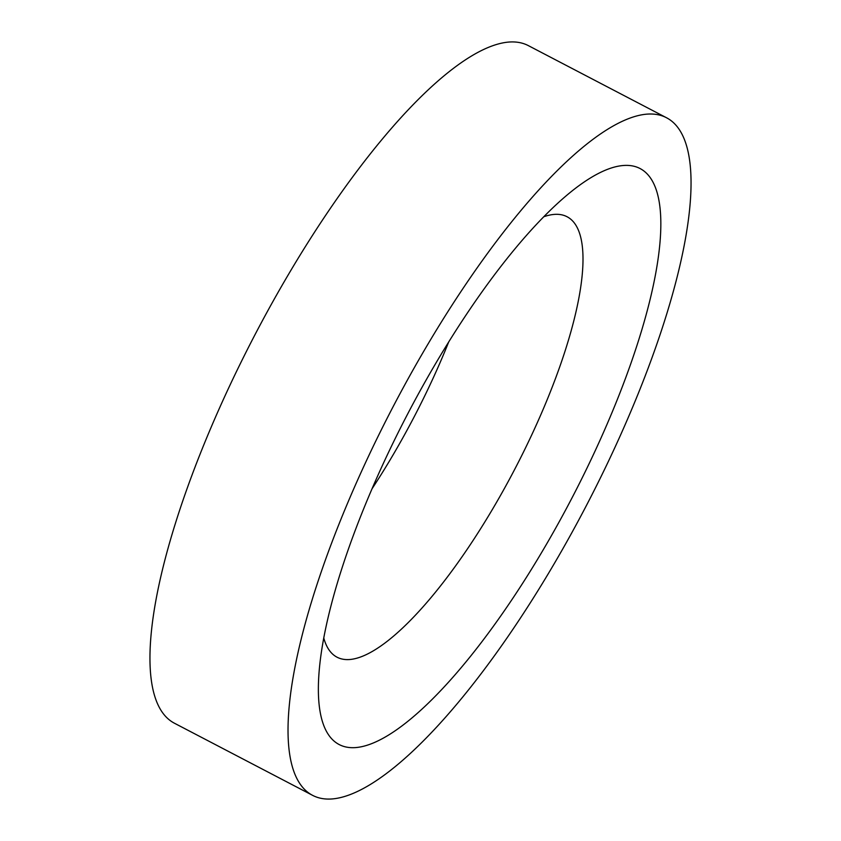 <?xml version="1.0" encoding="UTF-8"?>
<svg xmlns="http://www.w3.org/2000/svg" width="841" height="841" viewBox="0 0 841 841"><rect width="100%" height="100%" fill="white"/><g stroke="black" fill="none" stroke-linecap="round" stroke-linejoin="round"><path stroke-width="1.26" d="M332.048 798.95A382.224 108.563 -62.4 0 1 312.652 795.376A382.224 108.563 -62.4 0 1 378.25 436.027A382.224 108.563 -62.4 0 1 647.023 114.134A382.224 108.563 -62.4 0 1 666.429 117.708A382.224 108.563 -62.4 0 1 600.821 477.057A382.224 108.563 -62.4 0 1 332.048 798.95M312.652 795.376L174.571 723.292A382.224 108.563 -62.4 0 1 240.179 363.943A382.224 108.563 -62.4 0 1 508.952 42.05A382.224 108.563 -62.4 0 1 528.348 45.624L666.429 117.708M543.717 216.778A248.452 70.56 -62.4 0 1 554.387 214.392A248.452 70.56 -62.4 0 1 567.002 216.715A248.452 70.56 -62.4 0 1 524.353 450.292A248.452 70.56 -62.4 0 1 349.656 659.523A248.452 70.56 -62.4 0 1 337.041 657.199A248.452 70.56 -62.4 0 1 323.785 638.056M623.402 165.498A324.889 92.279 -62.4 0 1 596.206 448.579A324.889 92.279 -62.4 0 1 355.669 747.586A324.889 92.279 -62.4 0 1 318.508 681.841A324.889 92.279 -62.4 0 1 576.632 187.417A324.889 92.279 -62.4 0 1 623.402 165.498M448.758 341.845A248.452 70.56 -62.4 0 1 372.121 488.642"/></g></svg>
